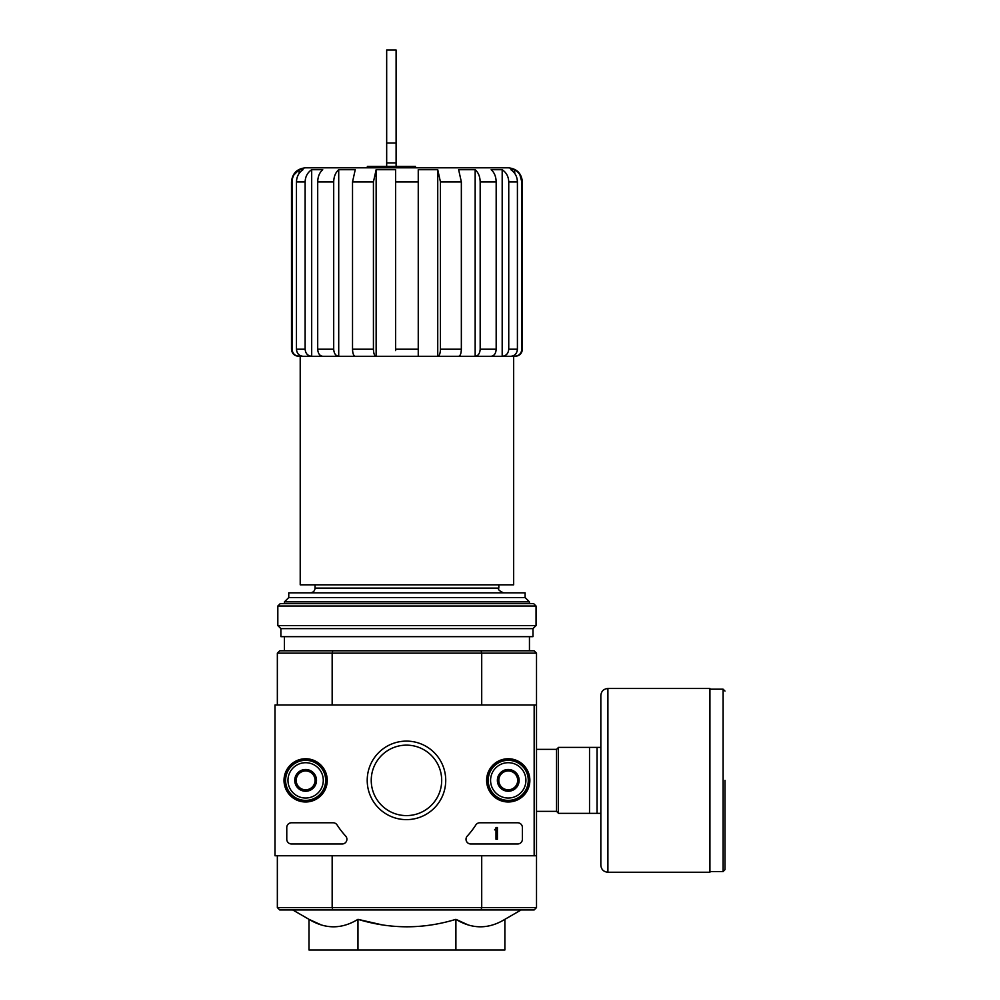 <?xml version="1.0" encoding="UTF-8"?>
<svg xmlns="http://www.w3.org/2000/svg" width="1000" height="1000" viewBox="0 0 1000 1000"><rect width="100%" height="100%" fill="white"/><g stroke="black" fill="none" stroke-linecap="round" stroke-linejoin="round"><path stroke-width="1.5" d="M367.35 167.8L367.35 166.388L415.425 166.388L415.425 167.8M395.625 350.588L395.625 169.7L376.138 169.7L373.425 181.938L352.525 181.938L355.238 169.7L338.713 169.7C335.513 172.525 333.837 176.6 333.7 181.938L317.7 181.938C317.85 176.6 319.525 172.525 322.725 169.7L311.688 169.7C307.5 172.525 305.312 176.6 305.125 181.938L296.462 181.938C296.65 176.6 298.837 172.525 303.025 169.7L299.15 169.7C294.6 172.512 292.238 176.588 292.05 181.938L291.488 181.938C292.325 173.35 297.038 168.637 305.625 167.8L508.25 167.8C516.838 168.637 521.55 173.35 522.388 181.938L521.825 181.938C521.638 176.588 519.275 172.5 514.725 169.7L510.85 169.7C515.037 172.525 517.225 176.6 517.413 181.938L508.75 181.938C508.562 176.6 506.375 172.525 502.188 169.7L491.15 169.7C494.35 172.525 496.025 176.6 496.175 181.938L480.175 181.938C480.037 176.6 478.363 172.525 475.163 169.7L458.638 169.7L461.35 181.938L440.45 181.938L437.738 169.7L418.25 169.7L418.25 181.938L395.625 181.938M373.425 181.938L373.425 349.212C373.587 353.512 374.487 355.863 376.138 356.287L418.25 356.287L418.25 181.938M395.625 356.287L437.738 356.287L437.738 169.7M461.35 181.938L461.35 349.212C461.188 353.512 460.288 355.863 458.638 356.287L437.738 356.287C439.387 355.875 440.288 353.512 440.45 349.212L440.45 181.938M437.738 356.287L475.163 356.287L475.163 169.7C478.363 172.525 480.037 176.6 480.175 181.938L480.175 349.212C479.875 353.512 478.2 355.875 475.163 356.287L502.188 356.287L502.188 169.7C506.375 172.525 508.562 176.6 508.75 181.938L508.75 349.212C508.35 353.512 506.163 355.875 502.188 356.287L514.725 356.287L514.725 354.913M475.163 356.287L491.15 356.287C494.2 355.863 495.875 353.512 496.175 349.212L496.175 181.938M502.188 356.287L510.85 356.287C514.825 355.863 517.013 353.512 517.413 349.212L517.413 181.938M514.725 173.4L514.725 169.7M521.825 349.212L522.388 349.212C521.962 353.512 519.612 355.863 515.312 356.287L514.725 356.287C519.025 355.863 521.4 353.512 521.825 349.212L521.825 181.938L519.913 174.862M293.962 174.862L299.15 169.7L299.15 173.412M299.15 354.913L299.15 356.287C294.85 355.875 292.488 353.512 292.05 349.212L292.05 181.938M292.05 349.212L291.488 349.212C291.913 353.512 294.262 355.863 298.562 356.287L303.025 356.287C299.05 355.875 296.863 353.512 296.462 349.212L296.462 181.938M311.688 169.7L311.688 356.287L303.025 356.287L311.688 356.287C307.7 355.863 305.512 353.512 305.125 349.212L305.125 181.938M311.688 356.287L322.725 356.287C319.675 355.875 318.012 353.512 317.7 349.212L317.7 181.938M338.713 169.7L338.713 356.287L322.725 356.287L338.713 356.287C335.675 355.863 334 353.512 333.7 349.212L333.7 181.938M338.713 356.287L355.238 356.287C353.6 355.875 352.688 353.512 352.525 349.212L352.525 181.938M376.138 356.287L355.238 356.287L376.138 356.287L376.138 169.7M513.663 356.287L513.663 584.812L300.212 584.812L300.212 356.287M315.05 584.812L315.05 588.112C314.775 590.975 313.2 592.55 310.338 592.825M382.05 924.85L357.962 919.338C390.613 929.275 423.263 929.275 455.9 919.338L455.9 950L504.875 950L504.875 919.338C488.6 929.287 472.275 929.287 455.9 919.338L468.05 924.887M292.738 909.95L309 919.338L309 950L357.962 950L357.962 919.338C341.688 929.287 325.363 929.287 309 919.338L321.15 924.887M534.163 855.763L275 855.763L275 704.975L534.163 704.975L534.163 855.763L536.512 855.763L536.512 907.588L534.163 909.95L481.075 909.95L481.712 907.588L332.163 907.588L332.163 855.763M536.512 907.588L481.712 907.588L481.712 855.763M534.163 704.975L536.512 704.975L536.512 855.763M481.075 650.788L332.8 650.788L332.163 653.138L481.712 653.138L481.075 650.788L534.163 650.788L536.512 653.138L481.712 653.138L481.712 704.975M277.35 704.975L277.35 653.138L332.163 653.138L332.163 704.975M481.075 909.95L279.713 909.95L277.35 907.588L277.35 855.763M277.35 907.588L332.163 907.588L332.8 909.95M536.512 653.138L536.512 704.975M332.8 650.788L279.713 650.788L277.35 653.138M357.962 950L455.9 950M525.112 597.537L288.762 597.537L288.762 592.825L525.112 592.825L525.112 597.537L529.45 601.875L284.425 601.875L284.425 603.663M284.425 636.65L284.425 650.788M288.762 597.537L284.425 601.875M451.7 167.8L362.175 167.8M386.675 162.913L396.1 162.913L396.1 50L386.675 50L386.675 166.388M396.1 162.913L396.1 166.388M600.837 747.387L558.425 747.387L558.425 813.35L600.837 813.35L600.837 865.188L600.837 695.55C601.263 691.25 603.612 688.9 607.9 688.487L607.9 872.25L709.925 872.25L709.925 688.487L607.9 688.487M589.525 747.387L589.525 813.35M597.062 747.387L597.062 813.35M725 780.362L725 869.663L725 780.362M284.012 780.362A21.612 21.612 0 0 1 316.438 761.65A21.612 21.612 0 0 1 316.438 799.087A21.612 21.612 0 0 1 284.012 780.362M486.625 780.362A21.612 21.612 0 0 1 519.05 761.65A21.612 21.612 0 0 1 519.05 799.087A21.612 21.612 0 0 1 486.625 780.362M367.212 780.362A39.25 39.25 0 0 1 426.1 746.375A39.25 39.25 0 0 1 426.1 814.362A39.25 39.25 0 0 1 367.212 780.362M517.675 822.775A4.713 4.713 0 0 1 522.388 827.487L522.388 839.262A4.713 4.713 0 0 1 517.675 843.975L470.725 843.975A4.713 4.713 0 0 1 467.25 836.087A82.463 82.463 0 0 0 475.838 824.938A4.713 4.713 0 0 1 479.8 822.775L517.675 822.775M333.125 822.775A4.713 4.713 0 0 1 337.088 824.938A82.463 82.463 0 0 0 345.675 836.087A4.713 4.713 0 0 1 342.2 843.975L291.488 843.975A4.713 4.713 0 0 1 286.775 839.262L286.775 827.487A4.713 4.713 0 0 1 291.488 822.775L333.125 822.775M284.425 780.362A21.2 21.2 0 0 1 316.225 762A21.2 21.2 0 0 1 316.225 798.725A21.2 21.2 0 0 1 284.425 780.362M487.038 780.362A21.2 21.2 0 0 1 518.85 762A21.2 21.2 0 0 1 518.85 798.725A21.2 21.2 0 0 1 487.038 780.362M371.238 780.362A35.225 35.225 0 0 1 424.075 749.862A35.225 35.225 0 0 1 424.075 810.875A35.225 35.225 0 0 1 371.238 780.362M496 827.487L497.413 827.487L497.413 839.262L496 839.262L496 829.788L494.575 829.837L495.288 829.137A0.712 0.712 0 0 0 496 828.425L496 827.487M498.825 774.925L508.25 769.488L517.675 774.925L517.675 785.812L508.25 791.25L498.825 785.812L498.825 774.925A10.888 10.888 0 0 1 517.675 774.925A10.888 10.888 0 0 1 508.25 791.25A10.888 10.888 0 0 1 498.825 774.925L498.825 785.812L508.25 791.25L517.675 785.812L517.675 774.925L512.962 772.2A9.425 9.425 0 0 1 512.962 788.525A9.425 9.425 0 0 1 498.825 780.362A9.425 9.425 0 0 1 503.537 772.2L498.825 774.925M508.25 798.037A17.675 17.675 0 0 1 492.938 771.538A17.675 17.675 0 0 1 523.55 771.538A17.675 17.675 0 0 1 508.25 798.037M508.25 800.387A20.025 20.025 0 0 1 490.9 770.35A20.025 20.025 0 0 1 525.588 770.35A20.025 20.025 0 0 1 508.25 800.387M503.537 772.2A9.425 9.425 0 0 1 512.962 772.2L508.25 769.488L503.537 772.2M296.2 774.925L305.625 769.488L315.05 774.925L315.05 785.812L305.625 791.25L296.2 785.812L296.2 774.925A10.888 10.888 0 0 1 315.05 774.925A10.888 10.888 0 0 1 305.625 791.25A10.888 10.888 0 0 1 296.2 774.925L296.2 785.812L305.625 791.25L315.05 785.812L315.05 774.925L310.338 772.2A9.425 9.425 0 0 1 310.338 788.525A9.425 9.425 0 0 1 296.2 780.362A9.425 9.425 0 0 1 300.912 772.2L296.2 774.925M305.625 798.037A17.675 17.675 0 0 1 290.325 771.538A17.675 17.675 0 0 1 320.925 771.538A17.675 17.675 0 0 1 305.625 798.037M305.625 800.387A20.025 20.025 0 0 1 288.288 770.35A20.025 20.025 0 0 1 322.975 770.35A20.025 20.025 0 0 1 305.625 800.387M300.912 772.2A9.425 9.425 0 0 1 310.338 772.2L305.625 769.488L300.912 772.2M536.05 606.025L533.688 603.663L280.188 603.663L277.825 606.025L277.825 625.575L536.05 625.575L536.05 606.025L277.825 606.025M536.05 625.575L532.987 628.638L280.887 628.638L277.825 625.575M532.987 628.638L532.987 636.65L280.887 636.65L280.887 628.638M418.25 349.212L395.625 349.212M461.35 349.212L440.45 349.212M496.175 349.212L480.175 349.212M517.413 349.212L508.75 349.212M305.125 349.212L296.462 349.212M333.7 349.212L317.7 349.212M373.425 349.212L352.525 349.212M498.825 584.812L498.825 588.112L315.05 588.112M386.675 143.012L396.1 143.012M536.512 749.362L556.55 749.362L556.55 811.363L558.425 813.25M709.925 689.188L723.112 689.188L723.112 871.55L725 869.663M522.388 349.212L522.388 181.938M291.488 349.212L291.488 181.938M504.875 919.338L521.138 909.95M529.45 601.875L529.45 603.663M529.45 636.65L529.45 650.788M498.825 588.112C497.625 589.263 499.2 590.837 503.537 592.825M536.512 811.363L556.55 811.363M556.55 749.362L558.425 747.487M723.112 689.188L725 691.075M709.925 871.55L723.112 871.55M607.9 872.25C603.612 871.838 601.263 869.475 600.837 865.188"/></g></svg>
